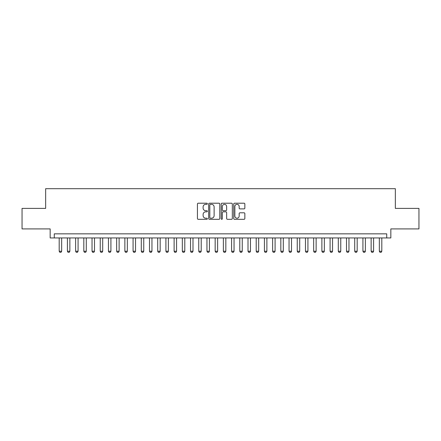 <?xml version="1.0" encoding="UTF-8"?>
<svg xmlns="http://www.w3.org/2000/svg" width="441" height="441" viewBox="0 0 441 441"><rect width="100%" height="100%" fill="white"/><g stroke="black" fill="none" stroke-linecap="round" stroke-linejoin="round"><path stroke-width="0.66" d="M207.364 203.77A0.562 0.562 0 0 0 206.801 203.207L198.241 203.207A0.805 0.805 0 0 0 197.436 204.012L197.436 218.516A0.805 0.805 0 0 0 198.241 219.32L206.801 219.32A0.562 0.562 0 0 0 207.364 218.758A0.562 0.562 0 0 0 206.801 218.196L205.693 218.196A2.58 2.58 0 0 1 203.114 215.616L203.114 214.409A2.58 2.58 0 0 1 205.693 211.829L206.801 211.829A0.562 0.562 0 0 0 207.364 211.267A0.562 0.562 0 0 0 206.801 210.699L205.693 210.699A2.58 2.58 0 0 1 203.114 208.124L203.114 206.912A2.58 2.58 0 0 1 205.693 204.337L206.801 204.337A0.562 0.562 0 0 0 207.364 203.77M244.049 208.891A0.805 0.805 0 0 0 244.854 208.08L244.854 204.012A0.805 0.805 0 0 0 244.049 203.207L234.54 203.207A0.805 0.805 0 0 0 233.736 204.012L233.736 218.516A0.805 0.805 0 0 0 234.54 219.32L244.049 219.32A0.805 0.805 0 0 0 244.854 218.516L244.854 213.604A0.805 0.805 0 0 0 244.049 212.794L239.981 212.794A0.805 0.805 0 0 0 239.171 213.604L239.171 216.04A2.155 2.155 0 0 1 237.015 218.196A2.155 2.155 0 0 1 234.86 216.04L234.86 206.493A2.155 2.155 0 0 1 237.015 204.337A2.155 2.155 0 0 1 239.171 206.493L239.171 208.08A0.805 0.805 0 0 0 239.981 208.891L244.049 208.891M386.729 237.942L390.836 237.942L390.836 228.912L418.95 228.912L418.95 208.395L395.351 208.395L395.351 188.693L45.649 188.693L45.649 208.395L22.05 208.395L22.05 228.912L50.164 228.912L50.164 237.942L386.729 237.942L386.729 233.84L54.271 233.84L54.271 237.942M219.794 204.012A0.805 0.805 0 0 0 218.99 203.207L209.481 203.207A0.805 0.805 0 0 0 208.676 204.012L208.676 218.516A0.805 0.805 0 0 0 209.481 219.32L218.99 219.32A0.805 0.805 0 0 0 219.794 218.516L219.794 204.012M222.01 203.207L231.519 203.207A0.805 0.805 0 0 1 232.324 204.012L232.324 218.516A0.805 0.805 0 0 1 231.519 219.32L227.451 219.32A0.805 0.805 0 0 1 226.646 218.516L226.646 212.634A0.805 0.805 0 0 0 225.836 211.829L223.14 211.829A0.805 0.805 0 0 0 222.336 212.634L222.336 218.758A0.562 0.562 0 0 1 221.768 219.32A0.562 0.562 0 0 1 221.206 218.758L221.206 204.012A0.805 0.805 0 0 1 222.01 203.207M210.368 204.337A0.562 0.562 0 0 0 209.806 204.9L209.806 217.628A0.562 0.562 0 0 0 210.368 218.196L211.537 218.196A2.58 2.58 0 0 0 214.117 215.616L214.117 206.912A2.58 2.58 0 0 0 211.537 204.337L210.368 204.337M226.646 206.531A2.155 2.155 0 0 0 224.491 204.376A2.155 2.155 0 0 0 222.336 206.531L222.336 209.894A0.805 0.805 0 0 0 223.14 210.699L225.836 210.699A0.805 0.805 0 0 0 226.646 209.894L226.646 206.531M59.193 237.942L59.193 251.243L61.657 251.243L61.657 237.942M61.657 251.243L61.04 252.307L59.811 252.307L59.193 251.243M67.407 237.942L67.407 251.243L69.865 251.243L69.865 237.942M69.865 251.243L69.254 252.307L68.019 252.307L67.407 251.243M75.615 237.942L75.615 251.243L78.074 251.243L78.074 237.942M78.074 251.243L77.462 252.307L76.227 252.307L75.615 251.243M83.823 237.942L83.823 251.243L86.287 251.243L86.287 237.942M86.287 251.243L85.67 252.307L84.435 252.307L83.823 251.243M92.031 237.942L92.031 251.243L94.495 251.243L94.495 237.942M94.495 251.243L93.878 252.307L92.649 252.307L92.031 251.243M100.239 237.942L100.239 251.243L102.703 251.243L102.703 237.942M102.703 251.243L102.086 252.307L100.857 252.307L100.239 251.243M108.447 237.942L108.447 251.243L110.912 251.243L110.912 237.942M110.912 251.243L110.294 252.307L109.065 252.307L108.447 251.243M116.656 237.942L116.656 251.243L119.12 251.243L119.12 237.942M119.12 251.243L118.502 252.307L117.273 252.307L116.656 251.243M124.864 237.942L124.864 251.243L127.328 251.243L127.328 237.942M127.328 251.243L126.716 252.307L125.481 252.307L124.864 251.243M133.077 237.942L133.077 251.243L135.536 251.243L135.536 237.942M135.536 251.243L134.924 252.307L133.689 252.307L133.077 251.243M141.285 237.942L141.285 251.243L143.749 251.243L143.749 237.942M143.749 251.243L143.132 252.307L141.897 252.307L141.285 251.243M149.493 237.942L149.493 251.243L151.958 251.243L151.958 237.942M151.958 251.243L151.34 252.307L150.111 252.307L149.493 251.243M157.702 237.942L157.702 251.243L160.166 251.243L160.166 237.942M160.166 251.243L159.548 252.307L158.319 252.307L157.702 251.243M165.91 237.942L165.91 251.243L168.374 251.243L168.374 237.942M168.374 251.243L167.756 252.307L166.527 252.307L165.91 251.243M174.118 237.942L174.118 251.243L176.582 251.243L176.582 237.942M176.582 251.243L175.965 252.307L174.735 252.307L174.118 251.243M182.326 237.942L182.326 251.243L184.79 251.243L184.79 237.942M184.79 251.243L184.178 252.307L182.943 252.307L182.326 251.243M190.54 237.942L190.54 251.243L192.998 251.243L192.998 237.942M192.998 251.243L192.386 252.307L191.151 252.307L190.54 251.243M198.748 237.942L198.748 251.243L201.212 251.243L201.212 237.942M201.212 251.243L200.594 252.307L199.36 252.307L198.748 251.243M206.956 237.942L206.956 251.243L209.42 251.243L209.42 237.942M209.42 251.243L208.802 252.307L207.573 252.307L206.956 251.243M215.164 237.942L215.164 251.243L217.628 251.243L217.628 237.942M217.628 251.243L217.011 252.307L215.781 252.307L215.164 251.243M223.372 237.942L223.372 251.243L225.836 251.243L225.836 237.942M225.836 251.243L225.219 252.307L223.989 252.307L223.372 251.243M231.58 237.942L231.58 251.243L234.044 251.243L234.044 237.942M234.044 251.243L233.427 252.307L232.198 252.307L231.58 251.243M239.788 237.942L239.788 251.243L242.252 251.243L242.252 237.942M242.252 251.243L241.64 252.307L240.406 252.307L239.788 251.243M248.002 237.942L248.002 251.243L250.46 251.243L250.46 237.942M250.46 251.243L249.849 252.307L248.614 252.307L248.002 251.243M256.21 237.942L256.21 251.243L258.674 251.243L258.674 237.942M258.674 251.243L258.057 252.307L256.822 252.307L256.21 251.243M264.418 237.942L264.418 251.243L266.882 251.243L266.882 237.942M266.882 251.243L266.265 252.307L265.035 252.307L264.418 251.243M272.626 237.942L272.626 251.243L275.09 251.243L275.09 237.942M275.09 251.243L274.473 252.307L273.244 252.307L272.626 251.243M280.834 237.942L280.834 251.243L283.298 251.243L283.298 237.942M283.298 251.243L282.681 252.307L281.452 252.307L280.834 251.243M289.042 237.942L289.042 251.243L291.507 251.243L291.507 237.942M291.507 251.243L290.889 252.307L289.66 252.307L289.042 251.243M297.251 237.942L297.251 251.243L299.715 251.243L299.715 237.942M299.715 251.243L299.103 252.307L297.868 252.307L297.251 251.243M305.464 237.942L305.464 251.243L307.923 251.243L307.923 237.942M307.923 251.243L307.311 252.307L306.076 252.307L305.464 251.243M313.672 237.942L313.672 251.243L316.136 251.243L316.136 237.942M316.136 251.243L315.519 252.307L314.284 252.307L313.672 251.243M321.88 237.942L321.88 251.243L324.344 251.243L324.344 237.942M324.344 251.243L323.727 252.307L322.498 252.307L321.88 251.243M330.089 237.942L330.089 251.243L332.553 251.243L332.553 237.942M332.553 251.243L331.935 252.307L330.706 252.307L330.089 251.243M338.297 237.942L338.297 251.243L340.761 251.243L340.761 237.942M340.761 251.243L340.143 252.307L338.914 252.307L338.297 251.243M346.505 237.942L346.505 251.243L348.969 251.243L348.969 237.942M348.969 251.243L348.351 252.307L347.122 252.307L346.505 251.243M354.713 237.942L354.713 251.243L357.177 251.243L357.177 237.942M357.177 251.243L356.565 252.307L355.33 252.307L354.713 251.243M362.926 237.942L362.926 251.243L365.385 251.243L365.385 237.942M365.385 251.243L364.773 252.307L363.538 252.307L362.926 251.243M371.135 237.942L371.135 251.243L373.593 251.243L373.593 237.942M373.593 251.243L372.981 252.307L371.746 252.307L371.135 251.243M379.343 237.942L379.343 251.243L381.807 251.243L381.807 237.942M381.807 251.243L381.189 252.307L379.96 252.307L379.343 251.243"/></g></svg>
